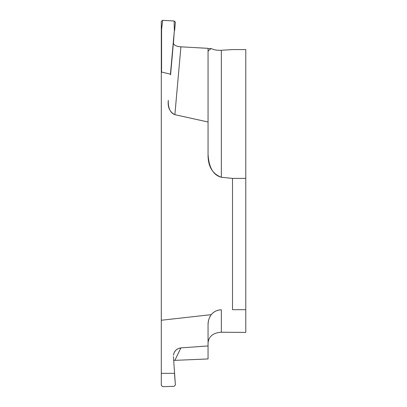 <?xml version="1.0" encoding="UTF-8"?>
<svg xmlns="http://www.w3.org/2000/svg" width="407" height="407" viewBox="0 0 407 407"><rect width="100%" height="100%" fill="white"/><g stroke="black" fill="none" stroke-linecap="round" stroke-linejoin="round"><path stroke-width="0.61" d="M221.342 50.28L221.342 177.269C213.288 175.152 208.862 167.516 208.058 154.355C207.865 166.183 212.296 173.825 221.342 177.269L232.504 178.393L245.787 178.393L245.787 309.676L232.504 309.676L232.504 178.393L245.787 178.393L245.787 49.578L232.504 49.578L221.342 50.28C217.277 50.488 213.899 49.908 211.208 48.54C209.208 49.949 208.16 50.885 208.058 51.338M174.099 20.966L174.359 30.5L174.623 30.54L175.381 22.115L174.099 20.966L162.673 20.35L161.299 21.352L161.299 320.253L211.208 314.657C213.899 311.548 217.277 309.931 221.342 309.798L221.342 332.229L245.787 332.427L245.787 309.676L232.504 309.676M208.058 48.601L211.208 48.54M208.058 122.003L174.873 114.682L208.058 122.003L208.058 154.355L208.058 48.347L180.906 46.82C176.684 46.535 174.201 45.391 173.453 43.386L174.262 31.548M174.873 114.682C169.744 112.083 167.552 107.336 168.289 100.437L168.284 100.493C168.066 108.181 170.263 112.912 174.873 114.682L180.906 46.82M170.426 74.15L170.635 74.863L170.426 74.15L161.569 72.059L170.426 74.15L174.359 30.5M173.428 356.608L175.381 384.956L174.099 386.319L162.673 386.65L161.299 385.368L161.299 72.665L161.569 72.059L161.569 29.553L162.673 20.35M161.299 29.574L161.569 29.553M161.299 31.156L161.299 49.145M175.381 22.115L174.623 30.54M221.342 309.798C217.252 309.915 213.873 311.533 211.208 314.657C209.208 317.424 208.16 320.736 208.058 324.588L208.058 345.945L180.906 347.878C176.709 348.509 174.221 350.941 173.453 355.169L174.221 352.477L175.773 350.274L178.027 348.651L180.906 347.878L208.058 345.945L208.058 358.954L174.873 360.353L180.906 347.878M173.636 360.49L174.873 360.353M221.342 332.229C213.288 332.738 208.862 336.253 208.058 342.78L208.058 345.945M208.058 128.907L208.058 148.901M221.342 177.269L232.504 178.393M245.787 178.393L245.787 309.676M161.299 373.346L174.486 373.346L175.381 384.956L174.099 386.319L162.673 386.65L161.299 385.368L161.299 320.253M211.208 314.657C209.071 317.806 208.023 321.113 208.058 324.588M161.299 72.665L161.569 72.059M173.418 42.76L170.604 74.405L173.418 42.745"/></g></svg>
